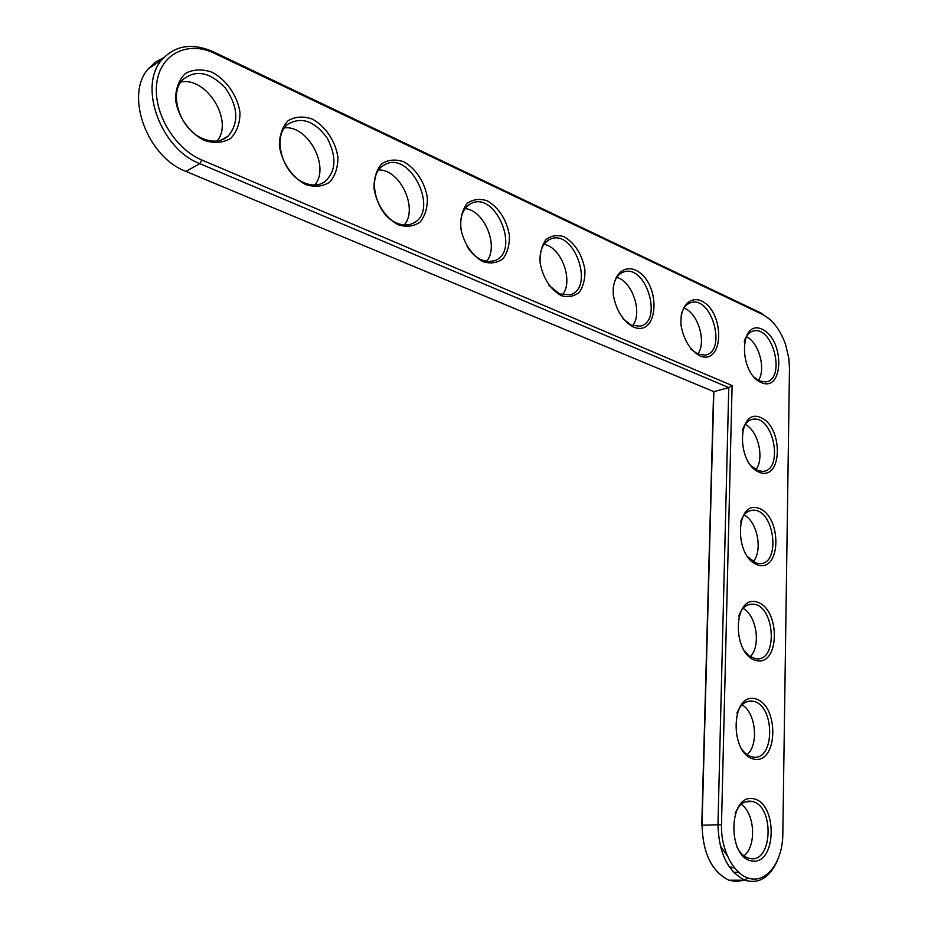 <?xml version="1.0" encoding="UTF-8"?>
<svg xmlns="http://www.w3.org/2000/svg" width="928" height="928" viewBox="0 0 928 928"><rect width="100%" height="100%" fill="white"/><g stroke="black" fill="none" stroke-linecap="round" stroke-linejoin="round"><path stroke-width="1.39" d="M732.099 385.561L201.782 159.964C174.452 148.7 152.737 111.998 156.786 82.928C160.44 53.685 188.129 40.403 214.612 53.372L762.572 314.476C772.595 319.731 780.262 329.73 785.564 344.474L788.87 358.498L789.484 368.358L782.814 834.62C782.594 860.221 768.338 881.24 751.784 878.932C735.208 877.03 720.696 851.324 721.485 824.667L732.099 385.561L728.77 387.591L199.798 163.641C161.02 149.153 137.808 86.478 161.797 59.879C175.09 45.263 192.258 42.572 213.278 51.794L760.856 312.945L770.182 319.684M761.273 382.614C738.085 372.766 739.396 318.153 762.294 329.359C784.786 339.555 784.032 392.556 761.273 382.614M759.556 472.375C735.974 463.652 737.331 407.322 760.6 417.472C783.464 426.602 782.687 481.214 759.556 472.375M699.573 355.784C690.061 350.123 683.901 340.112 681.106 325.74C679.389 307.736 689.249 295.8 701.22 300.811C725.406 311.796 724.06 366.479 699.573 355.784M757.782 564.955C733.804 557.45 735.208 499.31 758.872 508.324C782.107 516.304 781.306 572.611 757.782 564.955M633.07 326.876C622.816 320.833 616.25 310.346 613.373 295.429C611.691 276.764 622.526 264.631 635.436 270.071C661.513 281.926 659.495 338.407 633.07 326.876M561.173 295.626C550.095 289.153 543.066 278.156 540.096 262.636C539.794 253.193 541.766 245.526 546.012 239.633C551.325 235.515 557.45 234.587 564.375 236.86C575.209 243.53 582.042 254.4 584.884 269.445C585.243 278.667 583.399 286.253 579.35 292.216C574.212 296.519 568.156 297.656 561.173 295.626M755.96 660.504C731.566 654.286 733.004 594.256 757.074 602.052C780.703 608.814 779.88 666.896 755.96 660.504M754.07 759.162C729.246 754.325 730.742 692.288 755.23 698.796C779.253 704.259 778.406 764.196 754.07 759.162M752.121 861.068C726.856 857.716 728.399 793.591 753.316 798.706C777.757 802.778 776.875 864.664 752.121 861.068M483.221 261.731C471.923 255.861 462.921 242.138 460.59 227.058C460.369 217.256 462.608 209.345 467.306 203.336C473.164 199.184 479.857 198.372 487.386 200.877C499.113 208.034 506.444 219.449 509.379 235.109C509.658 244.667 507.558 252.486 503.08 258.587C497.431 262.937 490.808 263.981 483.221 261.731M398.39 224.854C386.094 218.509 376.385 204.044 374.019 188.314C373.903 178.13 376.455 169.963 381.675 163.827C388.136 159.662 395.479 158.978 403.692 161.762C415.756 168.397 425.001 182.561 427.344 197.803C427.53 207.721 425.14 215.795 420.175 222.024C413.934 226.42 406.673 227.36 398.39 224.854M305.741 184.568C292.297 177.689 281.799 162.4 279.386 145.974C279.386 135.372 282.298 126.939 288.121 120.686C295.29 116.51 303.375 115.977 312.365 119.086C325.542 126.278 335.518 141.23 337.896 157.134C337.989 167.446 335.263 175.786 329.73 182.143C322.816 186.563 314.812 187.375 305.741 184.568M204.137 140.395C189.37 132.89 177.967 116.684 175.52 99.493C175.67 88.438 179 79.727 185.53 73.358C193.5 69.194 202.432 68.858 212.326 72.326C226.78 80.168 237.58 95.99 239.992 112.601C239.958 123.354 236.837 131.973 230.654 138.458C222.964 142.9 214.124 143.55 204.137 140.395M777.351 860.801C769.556 877.737 758.779 884.21 744.987 880.231C727.772 871.543 718.759 852.96 717.97 824.458L728.77 387.591L713.864 391.662L185.971 171.402C147.378 157.215 124.375 95.271 148.294 68.823L155.278 62.199L163.676 57.71M744.198 341.829C745.938 335.634 749.07 332.015 753.582 330.971C773.384 325.902 786.155 380.039 765.6 381.907L759.533 380.979L753.977 377.116M742.365 430.627C744.442 423.748 748.061 419.932 753.2 419.189C774.033 415.79 783.974 471.296 762.48 471.378L757.793 470.589L750.601 465.404M681.082 315.972C682.602 308.49 685.989 304.001 691.221 302.516C712.321 296.206 727.018 352.234 705.048 355.111L697.856 354.125L691.082 349.241M740.532 522.07C743.015 514.483 747.156 510.528 752.933 510.203C774.706 508.718 781.411 565.558 759.127 563.598L755.995 563.018L747.179 556.382M613.118 288.828C614.139 279.711 617.7 274.073 623.825 271.927C646.248 263.993 663.462 321.981 639.984 326.192L631.376 325.194L622.99 318.826M539.934 260.722C539.876 249.435 543.472 242.185 550.698 238.983C574.444 228.914 594.976 288.852 569.954 294.86L559.526 293.921L548.854 285.221M738.7 616.262C741.681 607.968 746.367 603.942 752.77 604.151C775.309 604.801 778.464 662.917 755.566 658.694L749.406 656.119L743.734 650.203M736.902 713.284C740.451 704.352 745.706 700.327 752.678 701.208C775.518 704.085 775.298 762.7 752.225 756.877L751.831 756.796C747.411 755.636 743.583 752.399 740.324 747.075M735.173 813.253C739.361 803.776 745.161 799.855 752.585 801.514C774.602 806.386 772.572 863.028 750.253 858.609L747.98 858.04C743.606 856.44 739.929 852.82 736.971 847.183M461.645 233.114C459 218.532 462.144 208.661 471.064 203.487C495.97 190.553 520.933 252.323 494.415 260.756L488.244 261.65L481.62 260.002C476.006 257.474 471.169 252.996 467.132 246.558M396.859 223.114C375.225 215.006 366.131 174.255 383.925 165.207C409.608 148.457 440.556 211.654 412.763 223.404C407.949 225.643 402.648 225.539 396.859 223.114M304.303 182.816C282.24 174.429 271.556 135.627 288.156 124.027C301.774 116.394 314.824 121.139 327.317 138.272C337.015 157.226 336.017 171.854 324.29 182.166C318.478 185.704 311.808 185.925 304.303 182.816M202.803 138.643C180.693 130.071 168.258 94.262 182.514 79.901C195.762 69.101 210.111 71.885 225.574 88.276C238.276 107.103 239.111 123.053 228.102 136.149C221.212 141.833 212.79 142.668 202.803 138.643M743.757 880.231L736.438 881.588L728.956 880.22C711.741 871.612 702.763 853.192 702.044 824.946L713.864 391.662M748.026 878.074L744.372 879.988M758.431 380.445C766.238 369.008 758.849 342.293 746.298 336.632M721.485 824.667L701.777 825.259L713.62 391.558M738.212 872.065L733.793 872.494M738.433 872.262L733.688 872.39M729.095 866.59L734.384 867.924M755.879 469.696C764.753 458.49 758.106 430.453 745.161 424.421M697.833 354.113C706.753 342.072 698.053 313.038 684.006 308.061M753.142 561.73C763.083 550.826 757.364 521.466 744.07 514.959M632.676 325.693C642.802 312.933 632.502 281.439 616.784 277.379M562.426 294.907C573.875 281.288 561.556 247.219 544.028 244.319M750.23 656.676C761.204 646.143 756.61 615.473 743.05 608.35M747.156 754.661C759.104 744.558 755.786 712.611 742.075 704.77M729.536 867.228L732.192 867.831M743.908 855.836C756.761 846.22 754.893 813.044 741.136 804.344M720.302 845.988L727.053 855.349M486.504 261.464C499.334 246.79 484.497 210.041 465.009 208.603M404.214 224.97C418.458 208.997 400.432 169.499 378.844 169.917M314.72 185.008C330.356 167.4 308.293 125.152 284.525 127.878M217.059 141.021C233.972 121.348 206.758 76.444 180.821 82.07M185.971 171.402L199.798 163.641L201.782 159.964M213.278 51.794L214.612 53.372M760.856 312.945L762.572 314.476M148.294 68.823L161.797 59.879M728.956 880.22L744.987 880.231M753.582 330.971L751.9 331.47M729.396 867.042L730.232 867.03M753.2 419.189L750.555 419.85M691.221 302.516L689.724 303.004M752.933 510.203L749.198 510.957M623.825 271.927L622.711 272.322M752.77 604.151L747.84 604.905M752.678 701.208L746.506 701.812M752.585 801.514L745.207 801.827M412.763 223.404L411.812 223.822M324.29 182.166L320.96 183.825M228.102 136.149L221.154 140.116"/></g></svg>
